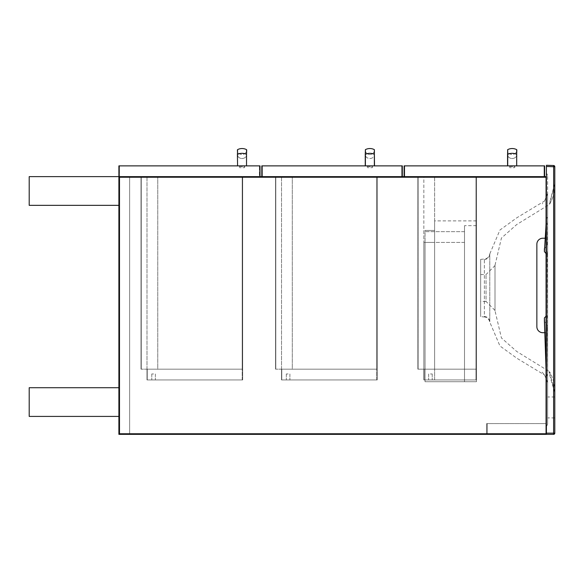 <?xml version="1.0" encoding="UTF-8"?>
<svg xmlns="http://www.w3.org/2000/svg" width="584" height="584" viewBox="0 0 584 584"><rect width="100%" height="100%" fill="white"/><g stroke="black" fill="none" stroke-linecap="round" stroke-linejoin="round"><path stroke-width="0.44" stroke-dasharray="2.92 2.19" d="M547.624 417.91L547.624 396.981L547.624 417.91L554.8 417.91L554.8 396.981L554.8 417.91M544.405 248.623L547.624 244.827L547.624 193.698L547.624 382.089L544.507 374.986L516.913 358.277L499.94 345.976L489.779 322.083C489.158 319.134 487.363 317.426 484.377 316.973L484.377 259.033L484.377 316.973L480.654 316.645L480.654 259.362L480.654 316.645M480.654 259.362L484.377 259.033C487.363 258.581 489.158 256.872 489.779 253.923L489.779 322.083L489.779 253.923L499.94 230.03L516.913 217.73L544.507 201.02L542.251 203.845M480.654 301.461L480.654 274.553L480.654 301.461L486.034 301.461L486.034 274.553L486.034 301.461L495.006 310.425L495.006 265.581L495.006 310.425M549.77 203.904C553.289 197.567 554.968 190.771 554.8 183.507C554.968 190.771 553.289 197.567 549.77 203.904L549.427 204.239C549.836 202.684 548.697 205.502 554.8 183.507L554.8 392.499L554.8 183.507L549.434 204.407L516.709 224.548L501.437 238.031L495.006 265.282L495.006 310.724L495.006 265.282M554.8 392.499C547.595 369.241 549.668 373.118 549.274 371.592L549.77 372.103C553.289 378.439 554.968 385.236 554.8 392.499L549.434 371.599L516.709 351.458L501.437 337.975L495.006 310.724M547.624 193.917L544.507 201.02M547.624 381.994L546.427 380.053L546.427 426.583L547.624 424.188L546.427 426.583L546.427 172.995L546.427 218.963L547.624 216.81L547.624 175.382L547.624 424.188L547.624 335.172L547.281 325.208L544.405 320.879M547.281 244.966L547.624 216.81M546.427 380.053L546.427 375.746L546.427 376.585L547.624 373.928L547.624 224.811L547.624 248.915L547.281 253.923L546.427 254.003M547.624 224.811L546.427 222.891L546.427 218.963M547.281 253.923L547.624 373.928M546.427 315.856L547.281 316.17L547.624 326.237M546.427 172.995L547.624 175.382L546.427 172.995M546.427 222.351L546.427 376.585M547.624 382.089L547.281 325.208M547.624 325.463L547.624 335.172M547.624 239.958L547.624 244.827M547.624 248.915L547.624 253.821M553.603 434.357A1.197 1.197 0 0 0 554.8 433.16L554.8 166.725L553.647 166.725L553.647 165.528L546.427 165.279L546.427 166.469L553.647 166.725L553.647 433.16L553.603 434.357L546.427 434.357L546.427 166.469M553.647 165.528A1.197 1.197 0 0 1 554.8 166.725M544.806 332.705L546.427 332.705L546.427 434.357L486.633 434.357L486.633 423.59L486.633 434.357L487.231 434.357L486.633 434.357L486.633 423.59L486.633 434.357L546.427 434.357L546.427 423.59L546.427 434.357L487.231 434.357L487.231 423.59L486.633 423.59L487.231 423.59L487.231 434.357L487.231 423.59L545.828 423.59L545.828 434.357L545.828 423.59L545.828 434.357L545.828 423.59L487.231 423.59L487.231 434.357L546.427 434.357L118.895 434.357L118.895 176.638L129.655 176.638L129.655 433.759L118.895 433.759L129.655 433.759L118.895 433.759L118.895 177.237L118.895 434.357L129.655 434.357L129.655 176.638L29.2 176.638L29.2 205.342L29.2 176.638L118.895 176.638L118.895 205.342L29.2 205.342L29.2 176.638L118.895 176.638L118.895 205.342L29.2 205.342L118.895 205.342L118.895 165.878L118.895 176.638L260.011 176.638L260.011 165.878L118.895 165.878L259.413 165.878L119.494 165.878L119.494 176.638L119.494 165.878L119.494 176.638L119.494 165.878L259.413 165.878L119.494 165.878L119.494 176.638L259.413 176.638L119.494 176.638L259.413 176.638L259.413 165.878L259.413 176.638L259.413 165.878L259.413 176.638L118.895 176.638L118.895 433.759L118.895 177.237L129.655 177.237L129.655 433.759L129.655 177.237L118.895 177.237L118.895 433.759L129.655 433.759L129.655 177.237L129.655 434.357L118.895 434.357L118.895 176.638L546.427 176.638L546.427 177.237L119.494 177.237L119.494 433.759L546.427 433.759L119.494 433.759L119.494 177.237L546.427 177.237L546.427 238.228L545.106 238.228M118.895 387.718L29.2 387.718L29.2 416.414L29.2 387.718L118.895 387.718L118.895 416.414L29.2 416.414L29.2 387.718L118.895 387.718L118.895 416.414L29.2 416.414L118.895 416.414L118.895 387.718M546.427 423.59L545.828 423.59L546.427 423.59L546.427 434.357L546.427 423.59L486.633 423.59L546.427 423.59M153.577 373.964L151.782 373.964L153.577 373.964M153.577 379.943L151.782 379.943L153.577 379.943M242.192 379.943L242.192 369.176L147.234 369.176L242.192 369.176L242.192 379.943L147.234 379.943L147.234 369.176L242.667 369.176L242.667 379.943L242.192 379.943L242.192 369.176L242.667 369.176L242.192 369.176L242.192 379.943L242.667 379.943L242.667 369.176L242.667 379.943L242.667 369.176L147 369.176L147 379.943L242.667 379.943L242.667 369.176L147.234 369.176L147.234 379.943L242.192 379.943M147 369.176L242.667 369.176L242.667 379.943L147 379.943L147 369.176L157.76 369.176L157.76 176.638L157.76 369.176L147 369.176L147 176.638L147 369.176M147.234 379.943L147.234 369.176L147.234 379.943L242.667 379.943L147.234 379.943M147 176.638L157.76 176.638L147 176.638M141.255 176.879L141.255 369.176L141.255 176.879L242.192 176.879L242.192 369.176L141.255 369.176L242.192 369.176L242.192 176.879L141.255 176.638L242.667 176.879L141.255 176.879L141.014 369.176L141.255 176.879L141.255 369.176L242.667 369.176L242.667 176.638L141.255 176.638L141.255 369.176L242.192 369.176L242.192 176.879L242.192 369.176L242.192 176.879L242.667 176.879L141.255 176.879L141.014 369.176L141.255 176.638L242.667 176.638L141.255 176.879L242.667 176.879L242.192 176.879L242.192 369.176L242.192 176.879L242.192 369.176L242.667 369.176L242.667 176.879L141.255 176.879M242.667 369.176L242.192 369.176L242.667 369.176L242.667 176.638L141.014 176.638L141.014 369.176L141.014 176.638L141.014 369.176L141.014 176.638L242.667 176.638L242.667 369.176M288.116 373.964L286.321 373.964L288.116 373.964M288.116 379.943L286.321 379.943L288.116 379.943M376.731 379.943L376.731 369.176L281.773 369.176L376.731 369.176L376.731 379.943L281.773 379.943L281.773 369.176L377.206 369.176L377.206 379.943L376.731 379.943L376.731 369.176L377.206 369.176L376.731 369.176L376.731 379.943L377.206 379.943L377.206 369.176L377.206 379.943L377.206 369.176L281.539 369.176L281.539 379.943L377.206 379.943L377.206 369.176L281.773 369.176L281.773 379.943L376.731 379.943M281.539 369.176L377.206 369.176L377.206 379.943L281.539 379.943L281.539 369.176L292.299 369.176L292.299 176.638L292.299 369.176L281.539 369.176L281.539 176.638L281.539 369.176M281.773 379.943L281.773 369.176L281.773 379.943L377.206 379.943L281.773 379.943M281.539 176.638L292.299 176.638L281.539 176.638M275.794 176.879L275.794 369.176L275.794 176.879L376.731 176.879L376.731 369.176L275.794 369.176L376.731 369.176L376.731 176.879L275.794 176.638L377.206 176.879L275.794 176.879L275.553 369.176L275.794 176.879L275.794 369.176L377.206 369.176L377.206 176.638L275.794 176.638L275.794 369.176L376.731 369.176L376.731 176.879L376.731 369.176L376.731 176.879L377.206 176.879L275.794 176.879L275.553 369.176L275.794 176.638L377.206 176.638L275.794 176.879L377.206 176.879L376.731 176.879L376.731 369.176L376.731 176.879L376.731 369.176L377.206 369.176L377.206 176.879L275.794 176.879M377.206 369.176L376.731 369.176L377.206 369.176L377.206 176.638L275.553 176.638L275.553 369.176L275.553 176.638L275.553 369.176L275.553 176.638L377.206 176.638L377.206 369.176M430.423 373.964L432.218 373.964L430.423 373.964M430.423 379.943L432.218 379.943L430.423 379.943M424.086 369.176L424.086 379.943L475.989 379.943L475.989 369.176L424.086 369.176L424.086 379.943L476.471 379.943L476.471 369.176L424.086 369.176L424.086 379.943L424.086 369.176L476.471 369.176L475.989 369.176L475.989 379.943L475.989 369.176L475.989 379.943L424.086 379.943L423.845 369.176L476.471 369.176L476.471 379.943L476.471 369.176L476.471 379.943L476.471 369.176L476.471 379.943L423.845 379.943L423.845 369.176L423.845 379.943L476.471 379.943L423.845 379.943L424.086 369.176L475.989 369.176L475.989 379.943L475.989 369.176L475.989 379.943L475.989 369.176L476.471 369.176L476.471 379.943L476.471 369.176L423.845 369.176L476.471 369.176L424.086 369.176L424.086 379.943L424.086 369.176M423.845 379.943L423.845 369.176L434.613 369.176L434.613 176.638L434.613 369.176L423.845 369.176L423.845 242.411L423.845 369.176L434.613 369.176L423.845 369.176L423.845 176.638L434.613 176.638L423.845 176.638L423.845 379.943M434.613 230.454L434.613 242.411L434.613 230.454L425.042 230.454L425.042 242.411L425.042 230.454L434.613 230.454L434.613 242.411L434.613 230.454L423.845 230.454L423.845 242.411L423.845 230.454L434.613 230.454M418.108 176.879L418.108 369.176L418.108 176.879L475.989 176.879L475.989 369.176L418.108 369.176L475.989 369.176L475.989 176.879L418.108 176.638L476.471 176.879L418.108 176.879L417.867 369.176L418.108 176.879L418.108 369.176L476.471 369.176L476.471 176.638L418.108 176.638L418.108 369.176L475.989 369.176L475.989 176.879L475.989 369.176L475.989 176.879L476.471 176.879L418.108 176.879L417.867 369.176L418.108 176.638L476.471 176.638L418.108 176.879L476.471 176.879L475.989 176.879L475.989 369.176L475.989 176.879L475.989 369.176L476.471 369.176L476.471 176.879L418.108 176.879M476.471 369.176L475.989 369.176L476.471 369.176L476.471 176.638L417.867 176.638L417.867 369.176L417.867 176.638L417.867 369.176L417.867 176.638L476.471 176.638L476.471 369.176M404.712 176.638L404.712 165.878L544.04 165.878L404.712 165.878L404.712 176.638L404.712 165.878L404.712 176.638L544.04 176.638L404.712 176.638L544.04 176.638L544.04 165.878L404.712 165.878L544.04 165.878L544.04 176.638L544.04 165.878L544.04 176.638L404.113 176.638L404.113 165.878L404.113 176.638L544.638 176.638L544.638 165.878L404.113 165.878L404.712 165.878L404.712 176.638M262.399 176.638L262.399 165.878L401.726 165.878L262.399 165.878L262.399 176.638L262.399 165.878L262.399 176.638L401.726 176.638L262.399 176.638L401.726 176.638L401.726 165.878L262.399 165.878L401.726 165.878L401.726 176.638L401.726 165.878L401.726 176.638L261.8 176.638L261.8 165.878L261.8 176.638L402.325 176.638L402.325 165.878L261.8 165.878L262.399 165.878L262.399 176.638M118.895 177.237L129.655 177.237L118.895 177.237M546.427 176.638L546.427 434.357L118.895 434.357L118.895 176.638L546.427 176.638L546.427 434.357L118.895 434.357L118.895 176.638L546.427 176.638L546.427 238.228L542.843 238.228A5.979 5.979 0 0 0 536.864 244.207L536.864 326.726A5.979 5.979 0 0 0 542.843 332.705L546.427 332.705L546.427 433.16L554.8 433.16M546.427 434.357L546.427 433.759M545.828 433.759L545.828 177.237L545.828 433.759L119.494 433.759L545.828 433.759L119.494 433.759L119.494 177.237L119.494 433.759L119.494 177.237L545.828 177.237L119.494 177.237L545.828 177.237L545.828 433.759L119.494 433.759L119.494 177.237L545.828 177.237L545.828 433.759M374.519 165.878L365.248 165.878L374.519 165.878L374.519 149.913A4.635 4.635 0 0 1 369.884 154.512A4.635 4.635 0 0 1 365.248 149.913A4.635 4.635 0 0 0 369.884 154.512A4.635 4.635 0 0 0 374.519 149.913L374.519 154.534A4.635 4.015 180 0 1 370.475 158.483A4.635 4.015 180 0 1 365.401 155.548M374.359 165.878L374.519 154.534A4.635 4.015 0 0 1 369.884 158.519A4.635 4.015 0 0 1 365.248 154.534L365.248 165.878L365.401 154.3A9.578 8.293 180 0 1 374.359 154.3L374.359 149.643M367.336 166.469L372.424 166.469L372.424 167.666L367.336 167.666L372.424 167.666L372.424 166.469L367.336 166.469L367.336 167.666L367.336 166.469M507.715 155.548A4.635 4.015 180 0 0 512.781 158.483A4.635 4.015 180 0 0 516.833 154.534L516.833 154.534A4.635 4.015 0 0 1 512.197 158.519A4.635 4.015 0 0 1 507.554 154.534L507.554 165.878L507.715 154.3A9.578 8.293 180 0 1 516.672 154.3L516.833 165.878L507.554 165.878L516.833 165.878L516.833 149.913A4.635 4.635 0 0 1 512.197 154.512A4.635 4.635 0 0 1 507.554 149.913A4.635 4.635 0 0 0 512.197 154.512A4.635 4.635 0 0 0 516.833 149.913L516.833 149.913M507.554 154.534L507.554 149.913M509.649 166.469L514.738 166.469L514.738 167.666L509.649 167.666L514.738 167.666L514.738 166.469L509.649 166.469L509.649 167.666L509.649 166.469M237.578 155.548A4.635 4.015 180 0 0 242.645 158.483A4.635 4.015 180 0 0 246.689 154.534L246.689 154.534A4.635 4.015 0 0 1 242.053 158.519A4.635 4.015 0 0 1 237.418 154.534L237.418 165.878L237.578 154.3A9.578 8.293 180 0 1 246.528 154.3L246.689 165.878L237.418 165.878L246.689 165.878L246.689 149.913A4.635 4.635 0 0 1 242.053 154.512A4.635 4.635 0 0 1 237.418 149.913A4.635 4.635 0 0 0 242.053 154.512A4.635 4.635 0 0 0 246.689 149.913L246.689 149.913M237.578 165.878L237.578 149.643A9.578 9.578 0 0 1 246.528 149.643L246.528 165.878M237.418 154.534L237.418 149.913M239.506 166.469L244.594 166.469L244.594 167.666L239.506 167.666L244.594 167.666L244.594 166.469L239.506 166.469L239.506 167.666L239.506 166.469M425.042 381.739L425.042 379.943L476.471 379.943L425.042 379.943L476.471 379.943L476.471 381.739L476.471 220.883L476.471 379.943L476.471 220.883L476.471 379.943L425.042 379.943L425.042 381.739L476.471 381.739L476.471 225.672L476.471 381.739L476.471 225.672L476.471 381.739L464.506 381.739L464.506 231.651L425.042 231.651L425.042 379.943L425.042 231.651L464.506 231.651L464.506 381.739L464.506 225.672L464.506 381.739L464.506 225.672L464.506 381.739L476.471 381.739L425.042 381.739L464.506 381.739L425.042 381.739L425.042 242.411L425.042 381.739M434.613 379.943L434.613 220.883L434.613 379.943L434.613 220.883L434.613 379.943L476.471 379.943L434.613 379.943M484.362 316.418A5.979 5.862 178.4 0 1 489.764 321.456M484.362 259.595A5.979 5.862 1.6 0 0 489.764 254.558M423.845 242.411L434.613 242.411L423.845 242.411M365.401 165.878L365.401 149.643M507.715 165.878L507.715 149.643M516.672 165.878L516.672 149.643M464.506 242.411L425.042 242.411L464.506 242.411M554.8 396.981L547.624 396.981M480.654 274.553L486.034 274.553L495.006 265.581M542.251 372.161L544.799 375.446L547.697 382.688M544.609 200.881L547.697 193.319L544.616 200.867M151.782 373.964L151.782 379.943L151.782 373.964M155.366 373.964L155.366 379.943L155.366 373.964M286.321 373.964L286.321 379.943L286.321 373.964M289.905 373.964L289.905 379.943L289.905 373.964M428.634 373.964L428.634 379.943L428.634 373.964M432.218 373.964L432.218 379.943L432.218 373.964M476.471 225.672L464.506 225.672M476.471 220.883L434.613 220.883"/><path stroke-width="0.88" d="M546.427 254.003L544.405 251.587L546.412 219.131A3.008 3.008 -86.4 0 0 546.405 219.336M544.405 251.587A3772.757 19.754 -90 0 0 544.405 248.623M544.412 321.091L546.405 379.33L544.405 317.893L546.427 315.856M544.405 320.879A3388.28 17.739 -90 0 0 544.405 317.893M546.405 222.511A3.008 3.008 -93.6 0 0 546.427 222.891M546.427 375.746A3.059 3.059 -86.5 0 0 546.405 376.125M546.405 379.33A3.059 3.059 -93.5 0 0 546.427 379.702M553.603 434.357L553.647 166.725L546.427 166.469L546.427 165.279L553.647 165.528A1.197 1.197 0 0 1 554.8 166.725L554.8 433.16A1.197 1.197 0 0 1 553.603 434.357L118.895 434.357L118.895 176.638L29.2 176.638L29.2 205.342L118.895 205.342L118.895 176.638L546.427 176.638M546.427 166.469L546.427 434.357M554.8 166.725L553.647 166.725L553.647 165.528M118.895 387.718L29.2 387.718L29.2 416.414L118.895 416.414L118.895 387.718M404.113 165.878L404.113 176.638L544.638 176.638L544.638 165.878L404.113 165.878M261.8 165.878L261.8 176.638L402.325 176.638L402.325 165.878L261.8 165.878M118.895 165.878L118.895 176.638L260.011 176.638L260.011 165.878L118.895 165.878M546.427 433.759L119.494 433.759L119.494 177.237L546.427 177.237L119.494 177.237L119.494 433.759L546.427 433.759L546.427 433.16L554.8 433.16M545.106 238.228L542.843 238.228A5.979 5.979 0 0 0 536.864 244.207L536.864 326.726A5.979 5.979 0 0 0 542.843 332.705L544.806 332.705M374.359 149.643A9.578 9.578 0 0 0 365.401 149.643L365.248 154.526L365.401 149.643A9.578 9.578 0 0 1 374.359 149.643L374.359 165.878M507.715 155.548A4.635 4.015 180 0 1 507.554 154.534L507.715 149.643A9.578 9.578 0 0 1 516.672 149.643L516.672 165.878M507.554 149.913L507.715 149.643A9.578 9.578 0 0 1 516.672 149.643M237.578 155.548A4.635 4.015 180 0 1 237.418 154.534L237.578 149.643A9.578 9.578 0 0 1 246.528 149.643L246.528 165.878M237.418 149.913L237.578 154.3A9.578 8.293 0 0 1 246.528 154.3L246.689 149.913M365.401 155.548A4.635 4.015 180 0 1 365.248 154.534L365.401 154.3A9.578 8.293 0 0 1 374.359 154.3L374.519 165.878M365.401 149.643L365.401 165.878M365.248 154.534L365.248 165.878L365.248 154.534M507.554 154.534L507.554 165.878L507.715 154.3A9.578 8.293 0 0 1 516.672 154.3L516.833 149.913M507.715 149.643L507.715 165.878M237.418 154.534L237.578 165.878M546.405 379.432L544.405 320.981"/></g></svg>
